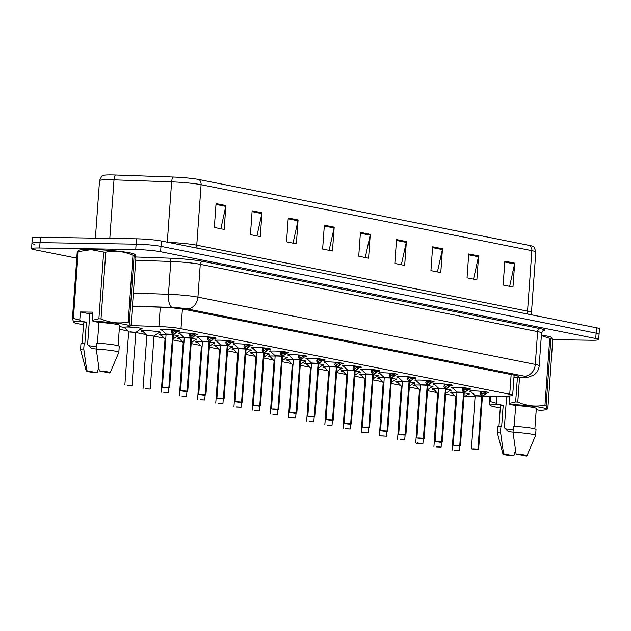 <?xml version="1.0" encoding="UTF-8"?>
<svg xmlns="http://www.w3.org/2000/svg" width="631" height="631" viewBox="0 0 631 631"><rect width="100%" height="100%" fill="white"/><g stroke="black" fill="none" stroke-linecap="round" stroke-linejoin="round"><path stroke-width="0.95" d="M180.103 333.783A9.599 0.805 4.1 0 1 178.66 333.255A9.599 0.805 4.1 0 1 182.99 332.892A9.599 0.805 4.1 0 1 192.81 333.562A9.599 0.805 4.1 0 1 197.811 334.627A9.599 0.805 4.1 0 1 196.233 334.951M198.284 337.411A9.599 0.805 4.1 0 1 196.84 336.883A9.599 0.805 4.1 0 1 201.171 336.52A9.599 0.805 4.1 0 1 210.991 337.183A9.599 0.805 4.1 0 1 215.991 338.255A9.599 0.805 4.1 0 1 214.414 338.579M216.465 341.04A9.599 0.805 4.1 0 1 215.021 340.503A9.599 0.805 4.1 0 1 219.343 340.148A9.599 0.805 4.1 0 1 229.171 340.811A9.599 0.805 4.1 0 1 234.172 341.876A9.599 0.805 4.1 0 1 232.594 342.207M234.645 344.66A9.599 0.805 4.1 0 1 233.202 344.132A9.599 0.805 4.1 0 1 237.524 343.769A9.599 0.805 4.1 0 1 247.352 344.439A9.599 0.805 4.1 0 1 252.353 345.504A9.599 0.805 4.1 0 1 250.775 345.827M252.826 348.288A9.599 0.805 4.1 0 1 251.383 347.76A9.599 0.805 4.1 0 1 255.705 347.397A9.599 0.805 4.1 0 1 265.533 348.06A9.599 0.805 4.1 0 1 270.533 349.132A9.599 0.805 4.1 0 1 268.956 349.456M271.007 351.917A9.599 0.805 4.1 0 1 269.563 351.38A9.599 0.805 4.1 0 1 273.886 351.025A9.599 0.805 4.1 0 1 283.713 351.688A9.599 0.805 4.1 0 1 288.714 352.753A9.599 0.805 4.1 0 1 287.137 353.084M289.187 355.537A9.599 0.805 4.1 0 1 287.744 355.008A9.599 0.805 4.1 0 1 292.066 354.646A9.599 0.805 4.1 0 1 301.894 355.316A9.599 0.805 4.1 0 1 306.895 356.381A9.599 0.805 4.1 0 1 305.317 356.704M307.368 359.165A9.599 0.805 4.1 0 1 305.925 358.637A9.599 0.805 4.1 0 1 310.247 358.274A9.599 0.805 4.1 0 1 320.075 358.936A9.599 0.805 4.1 0 1 325.075 360.009A9.599 0.805 4.1 0 1 323.498 360.333M325.549 362.793A9.599 0.805 4.1 0 1 324.105 362.257A9.599 0.805 4.1 0 1 328.428 361.902A9.599 0.805 4.1 0 1 338.255 362.565A9.599 0.805 4.1 0 1 343.256 363.63A9.599 0.805 4.1 0 1 341.679 363.961M343.729 366.414A9.599 0.805 4.1 0 1 342.286 365.885A9.599 0.805 4.1 0 1 346.608 365.523A9.599 0.805 4.1 0 1 356.436 366.193A9.599 0.805 4.1 0 1 361.437 367.258A9.599 0.805 4.1 0 1 359.859 367.581M361.91 370.042A9.599 0.805 4.1 0 1 360.467 369.514A9.599 0.805 4.1 0 1 364.789 369.151A9.599 0.805 4.1 0 1 374.617 369.813A9.599 0.805 4.1 0 1 379.617 370.886A9.599 0.805 4.1 0 1 378.04 371.209M380.091 373.67A9.599 0.805 4.1 0 1 378.647 373.134A9.599 0.805 4.1 0 1 382.97 372.779A9.599 0.805 4.1 0 1 392.797 373.442A9.599 0.805 4.1 0 1 397.798 374.506A9.599 0.805 4.1 0 1 396.221 374.838M398.271 377.291A9.599 0.805 4.1 0 1 396.828 376.762A9.599 0.805 4.1 0 1 401.15 376.399A9.599 0.805 4.1 0 1 410.978 377.07A9.599 0.805 4.1 0 1 415.979 378.135A9.599 0.805 4.1 0 1 414.401 378.458M416.444 380.919A9.599 0.805 4.1 0 1 415.009 380.39A9.599 0.805 4.1 0 1 419.331 380.028A9.599 0.805 4.1 0 1 429.159 380.69A9.599 0.805 4.1 0 1 434.16 381.763A9.599 0.805 4.1 0 1 432.582 382.086M434.625 384.547A9.599 0.805 4.1 0 1 433.189 384.011A9.599 0.805 4.1 0 1 437.512 383.656A9.599 0.805 4.1 0 1 447.34 384.318A9.599 0.805 4.1 0 1 452.34 385.383A9.599 0.805 4.1 0 1 450.763 385.715M452.806 388.168A9.599 0.805 4.1 0 1 451.37 387.639A9.599 0.805 4.1 0 1 455.692 387.276A9.599 0.805 4.1 0 1 465.52 387.947A9.599 0.805 4.1 0 1 470.513 389.011A9.599 0.805 4.1 0 1 468.943 389.335M470.986 391.796A9.599 0.805 4.1 0 1 469.551 391.267A9.599 0.805 4.1 0 1 473.873 390.904A9.599 0.805 4.1 0 1 483.701 391.567A9.599 0.805 4.1 0 1 488.694 392.64A9.599 0.805 4.1 0 1 487.124 392.963M161.922 330.163A9.599 0.805 4.1 0 1 160.479 329.627A9.599 0.805 4.1 0 1 164.809 329.272A9.599 0.805 4.1 0 1 174.629 329.934A9.599 0.805 4.1 0 1 179.63 330.999A9.599 0.805 4.1 0 1 178.052 331.33M143.056 331.606A9.599 0.805 4.1 0 1 141.147 330.983A9.599 0.805 4.1 0 1 145.469 330.628A9.599 0.805 4.1 0 1 155.297 331.291A9.599 0.805 4.1 0 1 160.298 332.356A9.599 0.805 4.1 0 1 158.791 332.679M161.236 335.235A9.599 0.805 4.1 0 1 159.327 334.611A9.599 0.805 4.1 0 1 163.65 334.249A9.599 0.805 4.1 0 1 166.158 334.327M173.336 334.903A9.599 0.805 4.1 0 1 178.478 335.984A9.599 0.805 4.1 0 1 176.972 336.307M179.417 338.863A9.599 0.805 4.1 0 1 177.508 338.24A9.599 0.805 4.1 0 1 181.831 337.877A9.599 0.805 4.1 0 1 184.339 337.956M191.516 338.524A9.599 0.805 4.1 0 1 196.659 339.612A9.599 0.805 4.1 0 1 195.153 339.928M197.598 342.483A9.599 0.805 4.1 0 1 195.689 341.86A9.599 0.805 4.1 0 1 200.011 341.505A9.599 0.805 4.1 0 1 202.519 341.584M209.697 342.152A9.599 0.805 4.1 0 1 214.84 343.232A9.599 0.805 4.1 0 1 213.333 343.556M215.778 346.111A9.599 0.805 4.1 0 1 213.87 345.488A9.599 0.805 4.1 0 1 218.192 345.125A9.599 0.805 4.1 0 1 220.7 345.212M227.878 345.78A9.599 0.805 4.1 0 1 233.02 346.861A9.599 0.805 4.1 0 1 231.514 347.184M233.959 349.74A9.599 0.805 4.1 0 1 232.05 349.117A9.599 0.805 4.1 0 1 236.373 348.754A9.599 0.805 4.1 0 1 238.881 348.833M246.058 349.4A9.599 0.805 4.1 0 1 251.201 350.489A9.599 0.805 4.1 0 1 249.695 350.812M252.14 353.36A9.599 0.805 4.1 0 1 250.231 352.737A9.599 0.805 4.1 0 1 254.553 352.382A9.599 0.805 4.1 0 1 257.062 352.461M264.239 353.029A9.599 0.805 4.1 0 1 269.382 354.109A9.599 0.805 4.1 0 1 267.875 354.433M270.32 356.988A9.599 0.805 4.1 0 1 268.412 356.365A9.599 0.805 4.1 0 1 272.734 356.002A9.599 0.805 4.1 0 1 275.242 356.089M282.42 356.657A9.599 0.805 4.1 0 1 287.562 357.738A9.599 0.805 4.1 0 1 286.056 358.061M288.501 360.616A9.599 0.805 4.1 0 1 286.592 359.993A9.599 0.805 4.1 0 1 290.915 359.631A9.599 0.805 4.1 0 1 293.423 359.709M300.601 360.277A9.599 0.805 4.1 0 1 305.743 361.366A9.599 0.805 4.1 0 1 304.237 361.689M306.682 364.237A9.599 0.805 4.1 0 1 304.773 363.614A9.599 0.805 4.1 0 1 309.095 363.259A9.599 0.805 4.1 0 1 311.604 363.338M318.781 363.906A9.599 0.805 4.1 0 1 323.924 364.986A9.599 0.805 4.1 0 1 322.417 365.31M324.855 367.865A9.599 0.805 4.1 0 1 322.954 367.242A9.599 0.805 4.1 0 1 327.276 366.879A9.599 0.805 4.1 0 1 329.784 366.966M336.962 367.534A9.599 0.805 4.1 0 1 342.105 368.614A9.599 0.805 4.1 0 1 340.598 368.938M343.035 371.493A9.599 0.805 4.1 0 1 341.134 370.87A9.599 0.805 4.1 0 1 345.457 370.507A9.599 0.805 4.1 0 1 347.965 370.586M355.143 371.154A9.599 0.805 4.1 0 1 360.285 372.243A9.599 0.805 4.1 0 1 358.779 372.566M361.216 375.114A9.599 0.805 4.1 0 1 359.315 374.491A9.599 0.805 4.1 0 1 363.637 374.136A9.599 0.805 4.1 0 1 366.146 374.215M373.323 374.782A9.599 0.805 4.1 0 1 378.466 375.863A9.599 0.805 4.1 0 1 376.959 376.186M379.397 378.742A9.599 0.805 4.1 0 1 377.496 378.119A9.599 0.805 4.1 0 1 381.818 377.756A9.599 0.805 4.1 0 1 384.326 377.843M391.504 378.411A9.599 0.805 4.1 0 1 396.639 379.491A9.599 0.805 4.1 0 1 395.14 379.815M397.577 382.37A9.599 0.805 4.1 0 1 395.676 381.747A9.599 0.805 4.1 0 1 399.999 381.384A9.599 0.805 4.1 0 1 402.507 381.463M409.685 382.031A9.599 0.805 4.1 0 1 414.819 383.12A9.599 0.805 4.1 0 1 413.321 383.443M415.758 385.991A9.599 0.805 4.1 0 1 413.857 385.367A9.599 0.805 4.1 0 1 418.179 385.013A9.599 0.805 4.1 0 1 420.688 385.091M427.865 385.659A9.599 0.805 4.1 0 1 433 386.74A9.599 0.805 4.1 0 1 431.501 387.063M433.939 389.619A9.599 0.805 4.1 0 1 432.038 388.996A9.599 0.805 4.1 0 1 436.36 388.633A9.599 0.805 4.1 0 1 438.868 388.72M446.046 389.288A9.599 0.805 4.1 0 1 451.181 390.368A9.599 0.805 4.1 0 1 449.682 390.692M452.119 393.247A9.599 0.805 4.1 0 1 450.218 392.624A9.599 0.805 4.1 0 1 454.541 392.261A9.599 0.805 4.1 0 1 457.049 392.34M464.219 392.908A9.599 0.805 4.1 0 1 469.361 393.996A9.599 0.805 4.1 0 1 467.863 394.32M126.476 326.992A9.599 0.805 4.1 0 1 127.296 327A9.599 0.805 4.1 0 1 137.116 327.663A9.599 0.805 4.1 0 1 142.117 328.735A9.599 0.805 4.1 0 1 140.618 329.051M487.929 392.143L482.518 396.189L507.016 395.984A17.999 1.507 -175.9 0 0 512.664 395.29A17.999 1.507 -175.9 0 0 509.73 394.249L180.987 328.688A17.999 1.507 -175.9 0 0 158.886 326.55L130.791 325.572M465.228 396.134A17.999 1.507 -175.9 0 0 471.609 396.26L475.206 396.236M445.683 394.296A17.999 1.507 -175.9 0 0 454.17 395.369M119.283 329.232L127.675 330.904M135.831 332.529L145.856 334.525M154.011 336.157L164.028 338.153M172.973 339.935L182.209 341.781M191.154 343.564L200.39 345.402M209.334 347.192L218.571 349.03M227.515 350.812L236.751 352.658M245.696 354.441L254.932 356.278M263.876 358.069L273.113 359.907M282.057 361.689L291.293 363.535M300.238 365.317L309.474 367.155M318.418 368.946L327.655 370.783M336.599 372.566L345.835 374.412M354.78 376.194L364.016 378.032M372.96 379.823L382.197 381.66M391.141 383.443L400.377 385.289M409.322 387.071L418.558 388.909M427.502 390.699L436.739 392.537M124.875 327.986A9.599 0.805 4.1 0 1 122.966 327.363A9.599 0.805 4.1 0 1 123.361 327.166M168.161 242.359A24.002 2.011 4.1 0 1 196.754 245.175L201.092 184.702A24.002 2.011 -175.9 0 0 171.624 181.862L114.006 179.843A24.002 2.011 -175.9 0 0 110.33 179.748A24.002 2.011 -175.9 0 0 99.524 180.647C101.362 176.554 102.537 174.834 103.05 175.497A21.06 1.759 4.1 0 1 112.302 174.937A21.06 1.759 4.1 0 1 115.528 175.024L173.146 177.043A21.06 1.759 4.1 0 1 199.002 179.535L529.795 245.506A21.06 1.759 4.1 0 1 533.045 246.469C533.637 245.885 534.56 247.754 535.798 252.069A24.002 2.011 -175.9 0 0 531.878 250.673L201.092 184.702A6.002 4.977 -78.7 0 0 199.002 179.535M76.777 258.15L34.492 249.718A17.999 1.507 4.1 0 1 31.55 248.669A17.999 1.507 4.1 0 1 39.658 247.999L135.736 249.537A17.999 1.507 4.1 0 1 160.597 251.737L595.743 338.516L596.129 333.152A17.999 1.507 4.1 0 1 599.064 334.201A17.999 1.507 4.1 0 0 596.129 333.152L160.976 246.374L596.129 333.152L596.508 327.781A17.999 1.507 4.1 0 1 599.45 328.83L598.677 339.565A17.999 1.507 4.1 0 1 590.577 340.243L552.433 339.628M135.736 249.537L136.122 244.165A17.999 1.507 4.1 0 1 160.976 246.374A17.999 1.507 4.1 0 0 136.122 244.165L40.045 242.627L136.122 244.165L136.509 238.802A17.999 1.507 4.1 0 1 161.362 241.003L596.508 327.781M34.871 244.355A17.999 1.507 4.1 0 1 31.936 243.306A17.999 1.507 4.1 0 1 40.045 242.627A17.999 1.507 4.1 0 0 31.936 243.306L32.323 237.934A17.999 1.507 4.1 0 1 40.423 237.264L136.509 238.802M442.481 248.756L440.769 272.608L430.926 270.644L432.637 246.792L442.481 248.756A4.803 3.983 -78.7 0 1 442.363 249.576L432.574 247.628M478.574 255.949L476.87 279.801L467.019 277.837L468.73 253.985L478.574 255.949A4.803 3.983 -78.7 0 1 478.456 256.778L468.675 254.829M514.675 263.151L512.964 287.002L503.12 285.038L504.832 261.187L514.675 263.151A4.803 3.983 -78.7 0 1 514.557 263.979L504.768 262.023M334.185 227.152L332.474 251.012L322.63 249.048L324.342 225.196L334.185 227.152A4.803 3.983 -78.7 0 1 334.067 227.98L324.279 226.032M298.084 219.959L296.373 243.811L286.529 241.847L288.241 217.995L298.084 219.959A4.803 3.983 -78.7 0 1 297.966 220.787L288.178 218.831M261.991 212.757L260.28 236.609L250.436 234.645L252.14 210.793L261.991 212.757A4.803 3.983 -78.7 0 1 261.865 213.586L252.084 211.637M225.89 205.556L224.179 229.408L214.335 227.452L216.047 203.592L225.89 205.556A4.803 3.983 -78.7 0 1 225.772 206.384L215.983 204.436M406.38 241.555L404.668 265.406L394.825 263.442L396.536 239.591L406.38 241.555A4.803 3.983 -78.7 0 1 406.261 242.383L396.473 240.427M370.279 234.353L368.575 258.205L358.731 256.241L360.435 232.389L370.279 234.353A4.803 3.983 -78.7 0 1 370.16 235.182L360.38 233.233M365.239 257.543L370.16 235.182M401.34 264.744L406.261 242.383M220.85 228.745L225.772 206.384M256.943 235.947L261.865 213.586M293.044 243.148L297.966 220.787M329.137 250.341L334.067 227.98M509.635 286.34L514.557 263.979M473.534 279.139L478.456 256.778M437.433 271.937L442.363 249.576M595.743 338.516A17.999 1.507 4.1 0 1 598.677 339.565M513.965 377.172A17.999 1.507 -175.9 0 0 518.698 376.494A17.999 1.507 -175.9 0 0 515.764 375.453L184.694 309.427A17.999 1.507 -175.9 0 0 162.593 307.297L132.431 306.24M128.669 331.938L135.831 332.482L130.278 331.827M127.47 385.281L132.037 385.431L127.478 385.162M124.007 327.142L128.582 331.756M178.857 330.502L172.847 334.509L172.807 332.6M168.879 387.473L164.052 387.182L167.854 387.939L162.372 387.182L168.879 387.473L172.673 334.517L171.246 332.08L171.75 329.571M169.55 387.702L167.862 387.939L169.55 387.702L173.351 334.745L172.847 334.509M167.791 334.099L172.673 334.517L166.182 334.209M169.045 387.505L172.839 334.548L173.336 334.722M168.934 387.623L164.754 387.473L168.769 387.592M172.997 332.427L176.538 330.187M176.372 332.498L176.53 330.289A6.594 0.552 4.1 0 1 171.593 330.36M172.673 334.469L172.823 332.395L171.395 329.91M175.347 331.228L175.875 330.802L175.718 332.971L173.344 334.745M146.849 335.566L154.011 336.102L148.459 335.455M145.651 388.909L150.217 389.059L145.658 388.791M142.007 330.289L146.763 335.376M165.03 339.194L165.835 338.831M163.831 392.537L168.398 392.679L163.839 392.419M160.187 333.917L164.943 339.005M183.211 342.814L184.015 342.459M182.012 396.158L186.579 396.307L182.02 396.039M178.368 337.546L183.124 342.633M201.392 346.443L202.196 346.088M200.193 399.786L204.76 399.936L200.201 399.668M196.549 341.166L201.305 346.253M197.038 334.13L191.027 338.129L190.988 336.228M187.06 391.102L182.233 390.81L186.035 391.567L180.553 390.81L187.06 391.102L190.854 338.145L189.426 335.7L189.931 333.2M187.73 391.323L186.042 391.567L187.73 391.323L191.532 338.374L191.027 338.129M185.971 337.719L190.854 338.145L184.362 337.837M187.226 391.133L191.019 338.177L191.516 338.35M187.115 391.252L182.935 391.102L186.95 391.22M191.177 336.055L194.719 333.807M194.553 336.126L194.711 333.917A6.594 0.552 4.1 0 1 189.773 333.988M190.854 338.098L191.004 336.015L189.576 333.539M193.528 334.848L194.056 334.43L193.898 336.599L191.524 338.366M215.218 337.759L209.208 341.757L209.169 339.857M205.233 394.722L200.413 394.43L204.215 395.195L198.733 394.438L205.233 394.722L209.035 341.773L207.607 339.328L208.112 336.82M209.492 341.616L209.705 341.994L209.208 341.757M204.152 341.347L209.035 341.773L202.543 341.458M205.406 394.761L204.223 395.195L205.406 394.761L209.2 341.805L209.697 341.97M205.296 394.872L201.115 394.73L205.13 394.84M209.358 339.675L212.899 337.435M212.734 339.754L212.892 337.538A6.594 0.552 4.1 0 1 207.954 337.617M209.035 341.726L209.184 339.644L207.757 337.167M211.708 338.476L212.237 338.058L212.079 340.219L209.807 341.805M233.399 341.379L227.389 345.386L227.349 343.477M223.413 398.35L218.594 398.058L222.396 398.816L216.914 398.058L223.413 398.35L227.215 345.394L225.788 342.956L226.292 340.448M227.673 345.236L227.886 345.622L227.389 345.386M222.333 344.976L227.215 345.394L220.724 345.086M223.587 398.382L222.404 398.816L223.587 398.382L227.381 345.425L227.878 345.599M223.477 398.5L219.296 398.35L223.311 398.469M227.539 343.303L231.08 341.063M230.914 343.374L231.072 341.166A6.594 0.552 4.1 0 1 226.135 341.237M227.215 345.346L227.365 343.272L225.937 340.787M229.881 342.105L230.41 341.679L230.26 343.848L227.988 345.425M83.521 324.642A28.198 2.358 4.1 0 1 73.748 322.465L72.455 318.481L77.242 251.737L78.93 250.223A28.198 2.358 4.1 0 1 91.306 249.482A28.198 2.358 4.1 0 1 134.584 254.214L135.034 254.514L134.143 255.516L129.363 322.26L130.443 325.959L131.09 324.933L135.878 258.197L135.026 254.514M77.242 251.737A32.394 2.713 4.1 0 1 78.189 251.651L73.409 318.387L79.774 320.13L80.476 321.053A28.198 2.358 4.1 0 0 73.748 322.465M79.774 320.13L80.358 311.959L92.867 312.156L92.284 320.327L98.886 318.797L103.665 252.061L91.085 249.655L78.189 251.651M72.455 318.481A32.394 2.713 4.1 0 1 73.409 318.387M98.759 367.368L97.048 372.747A11.997 1.002 4.1 0 1 86.218 370.996L80.531 349.629A19.198 1.609 4.1 0 1 80.531 349.582L80.957 343.619A19.198 1.609 4.1 0 1 84.183 342.964L84.901 343.106L86.4 322.236L80.476 321.053M82.196 343.146L83.647 322.827A17.999 1.507 4.1 0 1 86.4 322.236M80.531 349.582A19.198 1.609 4.1 0 1 83.757 348.927L84.183 342.964M86.218 370.996A11.997 1.002 4.1 0 1 86.802 370.697L83.757 348.927M86.802 370.697L97.048 372.747M80.358 311.959L89.807 313.844L87.606 344.502L91.605 348.478L96.275 349.014M96.44 346.671A13.559 1.136 4.1 0 1 88.577 345.622M103.665 252.061A32.394 2.713 4.1 0 1 105.779 252.195L100.999 318.939C109.818 322.851 118.888 323.877 128.203 322.023L132.983 255.287C124.165 251.375 115.094 250.341 105.779 252.195M132.983 255.287A32.394 2.713 4.1 0 1 134.143 255.516M128.203 322.023A32.394 2.713 4.1 0 1 129.363 322.26M98.886 318.797A32.394 2.713 4.1 0 1 100.999 318.939M92.284 320.327L92.986 321.25A28.198 2.358 4.1 0 1 129.402 326.456A28.198 2.358 4.1 0 1 122.722 327.181L119.472 326.535M92.986 321.25L98.909 322.433A17.999 1.507 4.1 0 1 119.551 325.407L118.1 345.717M98.909 322.433L97.419 343.201M118.825 352.327A19.198 1.609 4.1 0 0 96.267 349.124L96.693 343.161A19.198 1.609 4.1 0 1 119.251 346.364L118.825 352.327A19.198 1.609 4.1 0 1 118.817 352.366L110.141 372.708A11.997 1.002 4.1 0 1 109.557 372.945L99.312 370.902A11.997 1.002 4.1 0 1 110.141 372.708M96.267 349.124L99.312 370.902M89.807 313.844A13.559 1.136 4.1 0 1 92.757 313.686M500.288 407.76A28.198 2.358 4.1 0 1 490.524 405.583A28.198 2.358 4.1 0 1 497.244 404.163L496.542 403.248L490.177 401.505A32.394 2.713 4.1 0 0 489.222 401.592L489.617 396.118M490.074 405.276L489.222 401.592M515.527 450.487L513.823 455.858A11.997 1.002 4.1 0 1 502.986 454.107L497.299 432.74A19.198 1.609 4.1 0 1 497.299 432.692L497.725 426.73A19.198 1.609 4.1 0 1 500.951 426.075L501.669 426.217L503.167 405.347L497.244 404.163M498.963 426.256L500.415 405.946A17.999 1.507 4.1 0 1 503.167 405.347M497.299 432.692A19.198 1.609 4.1 0 1 500.525 432.038L500.951 426.075M502.986 454.107A11.997 1.002 4.1 0 1 503.57 453.815L500.525 432.038M503.57 453.815L513.823 455.858M501.89 396.023L506.575 396.954L504.374 427.613L508.373 431.588L513.042 432.132M513.208 429.79A13.559 1.136 4.1 0 1 505.344 428.733M541.398 335.124A28.198 2.358 4.1 0 1 551.352 337.325L551.802 337.624L550.918 338.634L546.13 405.37L547.211 409.069L547.866 408.052L552.646 341.316L551.802 337.624M519.534 377.433L517.767 402.05C526.593 405.962 535.656 406.995 544.971 405.141L549.751 338.405L541.366 335.566M549.751 338.405A32.394 2.713 4.1 0 1 550.918 338.634M544.971 405.141A32.394 2.713 4.1 0 1 546.13 405.37M509.596 395.905L509.051 403.446L515.653 401.908L517.404 377.448M515.653 401.908A32.394 2.713 4.1 0 1 517.767 402.05M490.563 396.11L490.177 401.505M509.051 403.446L509.761 404.368A28.198 2.358 4.1 0 1 546.17 409.566A28.198 2.358 4.1 0 1 539.497 410.3L536.24 409.653M509.761 404.368L515.677 405.552A17.999 1.507 4.1 0 1 536.326 408.517L534.867 428.835M515.677 405.552L514.186 426.319M535.593 435.437A19.198 1.609 4.1 0 0 513.035 432.235L513.46 426.272A19.198 1.609 4.1 0 1 536.027 429.474L535.593 435.437A19.198 1.609 4.1 0 1 535.585 435.485L526.909 455.827A11.997 1.002 4.1 0 1 526.333 456.063L516.079 454.012A11.997 1.002 4.1 0 1 526.909 455.827M513.035 432.235L516.079 454.012M506.575 396.954A13.559 1.136 4.1 0 1 509.525 396.804M497.054 396.063L496.542 403.248M219.572 350.071L220.377 349.708M218.373 403.414L222.94 403.556L218.381 403.296M214.729 344.794L219.485 349.882M237.745 353.691L238.557 353.336M236.554 407.034L241.121 407.184L236.562 406.916M232.91 348.422L237.666 353.51M255.926 357.32L256.738 356.965M254.735 410.663L259.302 410.813L254.743 410.544M251.091 352.043L255.839 357.13M251.58 345.007L245.569 349.006L245.53 347.105M241.594 401.979L236.775 401.687L240.577 402.444L235.095 401.687L241.594 401.979L245.396 349.022L243.968 346.577L244.473 344.076M245.853 348.864L246.066 349.243L245.569 349.006M240.514 348.596L245.396 349.022L238.897 348.714M241.768 402.01L240.585 402.444L241.768 402.01L245.562 349.053L246.058 349.227M241.657 402.128L237.477 401.979L241.492 402.097M245.719 346.932L249.261 344.684M249.095 347.003L249.253 344.794A6.594 0.552 4.1 0 1 244.315 344.865M245.396 348.975L245.546 346.892L244.118 344.416M248.062 345.725L248.59 345.307L248.44 347.476L246.169 349.053M269.76 348.635L263.75 352.634L263.711 350.733M259.775 405.599L254.956 405.307L258.757 406.072L253.276 405.315L259.775 405.599L263.577 352.65L262.149 350.205L262.654 347.697M264.034 352.492L264.247 352.871L263.75 352.634M258.694 352.224L263.577 352.65L257.077 352.335M259.948 405.638L258.765 406.072L259.948 405.638L263.742 352.682L264.239 352.847M259.838 405.749L255.658 405.607L259.672 405.717M263.9 350.552L267.441 348.312M267.276 350.631L267.434 348.415A6.594 0.552 4.1 0 1 262.496 348.493M263.577 352.603L263.726 350.52L262.299 348.044M266.243 349.353L266.771 348.935L266.621 351.096L264.35 352.682M287.941 352.256L281.931 356.263L281.891 354.354M277.955 409.227L273.128 408.935L276.938 409.693L271.456 408.935L277.955 409.227L281.757 356.27L280.33 353.833L280.834 351.325M282.215 356.113L282.428 356.499L281.931 356.263M276.867 355.852L281.757 356.27L275.258 355.963M278.129 409.259L276.946 409.693L278.129 409.259L281.923 356.302L282.42 356.476M278.019 409.377L273.838 409.227L277.853 409.345M282.081 354.18L285.622 351.94M285.457 354.251L285.614 352.043A6.594 0.552 4.1 0 1 280.677 352.114M281.757 356.223L281.907 354.149L280.479 351.664M284.423 352.981L284.952 352.555L284.802 354.725L282.53 356.302M274.106 360.948L274.919 360.593M272.907 414.291L277.482 414.433L272.923 414.173M269.271 355.671L274.02 360.758M293.084 364.466L292.2 364.387L293.099 364.213M289.077 417.864L291.104 417.793M287.452 359.299L292.2 364.387M291.088 417.911L295.663 418.061L296.002 413.313M310.468 368.196L311.28 367.841M309.269 421.54L313.844 421.689L309.277 421.421M305.633 362.92L310.381 368.007M328.648 371.825L329.461 371.47M327.45 425.168L332.024 425.31L327.457 425.049M323.813 366.548L328.562 371.635M346.829 375.445L347.642 375.09M345.63 428.788L350.205 428.938L345.638 428.67M341.986 370.176L346.742 375.264M306.122 355.884L300.111 359.883L300.072 357.982M296.136 412.855L291.309 412.564L295.119 413.321L289.637 412.564L296.136 412.855L299.938 359.851L298.51 357.454L299.015 354.953M296.815 413.076L295.127 413.321L296.815 413.076L300.608 360.127L300.111 359.883M295.048 359.473L299.93 359.899L293.439 359.591M296.31 412.887L300.104 359.93L302.983 358.353L303.132 356.184L303.803 355.561M296.199 413.005L292.019 412.855L296.034 412.974M303.629 357.88L303.795 355.671A6.594 0.552 4.1 0 1 298.857 355.742M299.938 359.851L300.088 357.769L298.66 355.292M300.261 357.809L302.604 356.602M324.302 359.512L318.292 363.511L318.253 361.61M314.317 416.476L309.49 416.184L313.299 416.949L307.818 416.192L314.317 416.476L318.119 363.48L316.683 361.082L317.196 358.574M314.49 416.515L313.307 416.949L314.49 416.515L318.284 363.559L318.781 363.724L318.292 363.511M313.228 363.101L318.111 363.527L311.619 363.211M314.38 416.626L310.2 416.484L314.214 416.594M318.284 363.559L318.071 364.15M318.442 361.429L321.976 359.189M321.81 361.508L321.976 359.291A6.594 0.552 4.1 0 1 317.03 359.37M318.119 363.48L318.269 361.397L316.841 358.921M320.785 360.23L321.313 359.812L321.163 361.973L318.789 363.748L314.995 416.705M342.483 363.133L336.473 367.139L336.433 365.231M332.498 420.104L327.67 419.812L331.48 420.569L325.998 419.812L332.498 420.104L336.299 367.1L334.864 364.71L335.376 362.202M336.465 367.179L336.962 367.352L336.473 367.139M331.409 366.729L336.291 367.147L329.8 366.84M332.671 420.136L331.488 420.569L332.671 420.136L336.252 367.77M332.561 420.254L328.38 420.104L332.395 420.222M336.623 365.057L340.156 362.817M339.991 365.128L340.148 362.92A6.594 0.552 4.1 0 1 335.211 362.991M336.299 367.1L336.449 365.026L335.022 362.541M338.965 363.858L339.494 363.44L339.344 365.601L336.97 367.376L333.176 420.333M360.664 366.761L354.654 370.76L354.614 368.859M350.678 423.732L345.851 423.44L349.661 424.198L344.171 423.44L350.678 423.732L354.48 370.728L353.044 368.33L353.557 365.83M350.852 423.764L349.669 424.198L350.852 423.764L354.646 370.807L355.143 370.981L354.654 370.76M349.59 370.35L354.472 370.776L347.981 370.468M350.741 423.882L346.561 423.732L350.576 423.851M354.646 370.815L354.433 371.399M354.796 368.685L358.337 366.437M358.171 368.756L358.329 366.548A6.594 0.552 4.1 0 1 353.392 366.619M354.48 370.728L354.63 368.646L353.202 366.169M357.146 367.479L357.674 367.061L357.517 369.23L355.15 370.996L351.357 423.953M378.845 370.389L372.834 374.388L372.795 372.487M368.859 427.353L364.032 427.061L367.841 427.826L362.352 427.069L368.859 427.353L372.661 374.357L371.225 371.959L371.73 369.45M369.032 427.392L367.849 427.826L369.032 427.392L372.826 374.435L373.323 374.601L372.834 374.388M367.77 373.978L372.653 374.404M368.922 427.502L364.742 427.361L368.756 427.471M372.826 374.435L372.613 375.027M372.976 372.306L376.518 370.066M376.352 372.385L376.51 370.168A6.594 0.552 4.1 0 1 371.572 370.247M372.661 374.357L372.811 372.274L371.383 369.798M372.653 374.396L366.161 374.088M375.327 371.107L375.855 370.689L375.697 372.85L373.331 374.625L369.537 427.581M361.902 432.369L366.69 432.803L362.88 432.046L361.768 432.353M365.01 379.073L365.822 378.718M363.811 432.416L368.386 432.566L363.819 432.298M360.167 373.797L364.923 378.884M384.003 382.347L383.104 382.512L383.987 382.591L383.175 382.725L379.381 435.674L386.566 436.187L382 435.926M379.381 435.674L381.992 436.045M378.348 377.425L383.104 382.512M402.16 386.219L401.355 386.346L402.168 386.211M400.172 439.665L404.747 439.815L400.18 439.547M396.528 381.053L401.284 386.14L402.184 385.967M416.444 443.246L421.232 443.68L417.422 442.923L416.31 443.23M420.341 389.84L419.536 389.974L420.341 389.84M418.353 443.293L422.928 443.443L418.361 443.175M414.709 384.673L419.465 389.761L420.364 389.595M438.521 393.468L437.717 393.602L438.521 393.468M436.534 446.922L441.108 447.063L436.542 446.803M432.89 388.302L437.646 393.389L438.545 393.223M456.702 397.096L455.897 397.222L456.702 397.088M454.714 450.542L459.281 450.692L454.722 450.424M451.07 391.93L455.827 397.017L456.726 396.844M397.025 374.009L391.007 378.016L390.975 376.108M387.04 430.981L382.212 430.689L386.022 431.446L380.532 430.689L387.04 430.981L390.841 377.977L389.406 375.587L389.911 373.079M387.213 431.012L386.03 431.446L387.213 431.012L391.007 378.064L391.504 378.229L391.007 378.016M385.951 377.606L390.834 378.024L384.342 377.717M387.103 431.131L382.922 430.981L386.937 431.099M391.007 378.064L390.794 378.647M391.157 375.934L394.698 373.694M394.533 376.005L394.69 373.797A6.594 0.552 4.1 0 1 389.753 373.867M390.841 377.977L390.991 375.902L389.564 373.418M393.507 374.735L394.036 374.317L393.878 376.478L391.512 378.253L387.718 431.21M415.206 377.638L409.188 381.637L409.156 379.736M405.22 434.609L400.393 434.317L404.203 435.075L398.713 434.317L405.22 434.609L409.022 381.605L407.587 379.207L408.091 376.707M405.394 434.641L404.211 435.075L405.394 434.641L409.188 381.684L409.685 381.858L409.188 381.637M404.132 381.227L409.014 381.652L402.523 381.345M405.283 434.759L401.103 434.609L405.118 434.727M409.188 381.692L408.975 382.276M409.338 379.562L412.879 377.314M412.713 379.633L412.871 377.425A6.594 0.552 4.1 0 1 407.934 377.496M409.022 381.605L409.172 379.523L407.744 377.046M411.688 378.355L412.217 377.937L412.059 380.107L409.693 381.873L405.899 434.83M433.387 381.266L427.368 385.265L427.337 383.364M423.401 438.229L418.574 437.938L422.384 438.703L416.894 437.946L423.401 438.229L427.203 385.233L425.767 382.836L426.272 380.327M427.66 385.123L427.873 385.502L427.368 385.265M422.313 384.855L427.195 385.281L420.703 384.965M423.575 438.269L422.391 438.703L423.575 438.269L427.368 385.312L427.865 385.478M423.464 438.379L419.284 438.237L423.298 438.348M427.518 383.183L431.06 380.943M430.894 383.262L431.052 381.045A6.594 0.552 4.1 0 1 426.114 381.124M427.203 385.233L427.353 383.151L425.925 380.674M429.869 381.984L430.397 381.566L430.239 383.727L427.976 385.312M451.567 384.886L445.549 388.893L445.518 386.984M441.582 441.858L436.755 441.566L440.564 442.323L435.075 441.566L441.582 441.858L445.383 388.854L443.948 386.464L444.453 383.956M445.841 388.751L446.054 389.13L445.549 388.893M440.493 388.483L445.376 388.901L438.884 388.593M441.755 441.889L440.572 442.323L441.755 441.889L445.549 388.933L446.046 389.106M441.645 442.008L437.464 441.858L441.471 441.976M445.699 386.811L449.24 384.571M449.075 386.882L449.233 384.673A6.594 0.552 4.1 0 1 444.295 384.744M445.383 388.854L445.525 386.779L444.106 384.295M448.049 385.612L448.578 385.194L448.42 387.355L446.156 388.933M469.748 388.515L463.73 392.514L463.698 390.613M459.762 445.486L454.935 445.194L458.745 445.951L453.255 445.194L459.762 445.486L463.564 392.482L462.129 390.084L462.633 387.584M464.022 392.372L464.227 392.75L463.73 392.514M458.674 392.103L463.556 392.529L457.065 392.222M459.936 445.518L458.745 445.951L459.936 445.518L463.509 393.152M459.818 445.636L455.645 445.486L459.652 445.604M463.88 390.439L467.421 388.191M467.255 390.51L467.413 388.302A6.594 0.552 4.1 0 1 462.476 388.373M463.564 392.482L463.706 390.4L462.286 387.923M466.23 389.232L466.759 388.814L466.601 390.983L464.337 392.561M482.202 396L481.871 394.241M477.943 449.106L473.116 448.815L476.926 449.58L471.436 448.822L477.943 449.106L481.737 396.158L480.309 393.712L480.814 391.204M482.06 394.06L484.939 392.443L484.782 394.604L482.407 396.378L481.91 396.142M476.855 395.732L481.737 396.158L475.246 395.842M478.117 449.146L476.926 449.58L478.117 449.146L481.903 396.189L482.407 396.355M477.998 449.256L473.826 449.114L477.833 449.225M484.411 392.861L485.602 391.819M485.436 394.138L485.594 391.922A6.594 0.552 4.1 0 1 480.656 392.001M481.737 396.11L481.887 394.028L480.467 391.551M160.274 307.218L158.886 326.55M182.398 309.024L180.987 328.688M511.142 374.53L509.73 394.249M115.528 175.024A6.002 2.39 -88 0 0 114.006 179.843L109.81 238.376M529.795 245.506A6.002 4.977 101.3 0 1 531.878 250.673L527.548 311.138A24.002 2.011 4.1 0 1 531.468 312.534L531.783 314.877M167.294 242.186L171.624 181.862A6.002 2.39 -88 0 1 173.146 177.043M40.423 237.264L39.658 247.999M161.362 241.003L160.597 251.737M197.203 248.149A6.002 4.977 -78.7 0 1 196.754 245.175L527.548 311.138A6.002 4.977 -78.7 0 0 527.997 314.12M135.736 256.991L169.826 258.182A26.999 2.256 4.1 0 1 202.977 261.384L540.349 328.664A26.999 2.256 4.1 0 1 542.723 330.936M133.378 293.052L168.445 294.283L170.796 261.479L135.728 260.256M513.949 377.393L522.61 377.322A11.997 1.002 -175.9 0 0 524.416 376.171L187.052 308.89A11.997 1.002 -175.9 0 0 172.318 307.471A11.997 4.788 -88 0 1 168.445 294.283A24.002 2.011 4.1 0 1 197.913 297.122L200.264 264.326A24.002 2.011 -175.9 0 0 170.796 261.479A2.997 1.199 92 0 0 169.826 258.182M187.052 308.89A11.997 9.962 -78.7 0 0 197.913 297.122L535.277 364.402L537.628 331.606L200.264 264.326A2.997 2.492 101.3 0 1 202.977 261.384M524.416 376.171A11.997 9.962 -78.7 0 0 535.277 364.402A24.002 2.011 4.1 0 1 539.197 365.799L541.548 333.002A24.002 2.011 -175.9 0 0 537.628 331.606A2.997 2.492 101.3 0 1 540.349 328.664M172.318 307.471L132.447 306.067M513.942 377.472L523.556 377.393A11.997 8.242 -90.5 0 1 522.61 377.322M140.39 328.144A8.771 0.734 4.1 0 1 141.257 328.609L141.565 328.096M162.372 387.182L166.087 334.028L172.531 334.241M172.626 335.14L172.839 334.556M166.087 334.028L161.355 329.634A8.771 0.734 4.1 0 1 162.238 329.295M142.188 330.762A8.771 0.734 4.1 0 1 142.827 330.652M158.57 331.772A8.771 0.734 4.1 0 1 159.438 332.237L159.746 331.717M160.369 334.391A8.771 0.734 4.1 0 1 161.008 334.28M176.751 335.392A8.771 0.734 4.1 0 1 177.619 335.866L177.918 335.345M178.549 338.019A8.771 0.734 4.1 0 1 179.188 337.908M194.932 339.021A8.771 0.734 4.1 0 1 195.791 339.486L196.099 338.973M196.73 341.639A8.771 0.734 4.1 0 1 197.369 341.529M213.112 342.649A8.771 0.734 4.1 0 1 213.972 343.114L214.28 342.594M180.553 390.81L184.268 337.648L190.712 337.869M190.807 338.768L191.019 338.177M184.268 337.648L179.535 333.263A8.771 0.734 4.1 0 1 180.419 332.923M198.733 394.438L202.448 341.276L208.893 341.497M208.987 342.396L209.2 341.805M202.448 341.276L197.716 336.883A8.771 0.734 4.1 0 1 198.591 336.544M216.914 398.058L220.629 344.905L227.073 345.118M227.168 346.017L227.381 345.433M220.629 344.905L215.897 340.511A8.771 0.734 4.1 0 1 216.772 340.172M214.911 345.267A8.771 0.734 4.1 0 1 215.55 345.157M231.293 346.269A8.771 0.734 4.1 0 1 232.153 346.742L232.46 346.222M233.091 348.896A8.771 0.734 4.1 0 1 233.73 348.785M249.474 349.897A8.771 0.734 4.1 0 1 250.333 350.363L250.641 349.85M251.272 352.516A8.771 0.734 4.1 0 1 251.911 352.406M267.654 353.526A8.771 0.734 4.1 0 1 268.514 353.991L268.822 353.47M235.095 401.687L238.81 348.525L245.254 348.746M245.349 349.645L245.562 349.053M238.81 348.525L234.077 344.14A8.771 0.734 4.1 0 1 234.953 343.8M253.276 405.315L256.991 352.153L263.435 352.374M263.529 353.273L263.742 352.682M256.991 352.153L252.258 347.76A8.771 0.734 4.1 0 1 253.134 347.421M271.456 408.935L275.171 355.781L281.615 355.994M281.71 356.894L281.923 356.31M275.171 355.781L270.439 351.388A8.771 0.734 4.1 0 1 271.314 351.049M269.453 356.144A8.771 0.734 4.1 0 1 270.084 356.034M285.835 357.146A8.771 0.734 4.1 0 1 286.695 357.619L287.002 357.099M292.279 364.592L288.477 417.548L295.663 418.061M292.287 364.568L293.084 364.458M287.633 359.773A8.771 0.734 4.1 0 1 288.264 359.662M304.016 360.774A8.771 0.734 4.1 0 1 304.876 361.24L305.183 360.727M305.814 363.393A8.771 0.734 4.1 0 1 306.445 363.282M322.196 364.402A8.771 0.734 4.1 0 1 323.056 364.868L323.364 364.347M323.995 367.021A8.771 0.734 4.1 0 1 324.626 366.911M340.377 368.023A8.771 0.734 4.1 0 1 341.237 368.496L341.545 367.976M342.176 370.649A8.771 0.734 4.1 0 1 342.807 370.539M358.558 371.651A8.771 0.734 4.1 0 1 359.418 372.116L359.725 371.604M289.637 412.564L293.352 359.402L299.796 359.623M299.891 360.522L300.104 359.93M293.352 359.402L288.619 355.016A8.771 0.734 4.1 0 1 289.495 354.677M307.818 416.192L311.533 363.03L317.977 363.251M311.533 363.03L306.8 358.637A8.771 0.734 4.1 0 1 307.676 358.298M325.998 419.812L329.713 366.658L336.149 366.871M329.713 366.658L324.981 362.265A8.771 0.734 4.1 0 1 325.856 361.926M344.171 423.44L347.894 370.279L354.33 370.5M347.894 370.279L343.161 365.893A8.771 0.734 4.1 0 1 344.037 365.554M362.352 427.069L366.075 373.907L372.511 374.128M366.075 373.907L361.342 369.514A8.771 0.734 4.1 0 1 362.218 369.174M360.356 374.27A8.771 0.734 4.1 0 1 360.987 374.159M376.739 375.279A8.771 0.734 4.1 0 1 377.598 375.745L377.906 375.224M378.537 377.898A8.771 0.734 4.1 0 1 379.168 377.788M394.919 378.9A8.771 0.734 4.1 0 1 395.779 379.373L396.087 378.852M396.718 381.526A8.771 0.734 4.1 0 1 397.349 381.416M413.1 382.528A8.771 0.734 4.1 0 1 413.96 382.993L414.267 382.481M414.898 385.147A8.771 0.734 4.1 0 1 415.529 385.036M431.281 386.156A8.771 0.734 4.1 0 1 432.14 386.622L432.448 386.101M433.079 388.775A8.771 0.734 4.1 0 1 433.71 388.664M449.461 389.777A8.771 0.734 4.1 0 1 450.321 390.25L450.629 389.729M451.26 392.403A8.771 0.734 4.1 0 1 451.891 392.293M467.642 393.405A8.771 0.734 4.1 0 1 468.502 393.87L468.809 393.358M380.532 430.689L384.255 377.535L390.692 377.748M384.255 377.535L379.523 373.142A8.771 0.734 4.1 0 1 380.398 372.803M398.713 434.317L402.436 381.156L408.872 381.376M402.436 381.156L397.696 376.77A8.771 0.734 4.1 0 1 398.579 376.431M416.894 437.946L420.617 384.784L427.053 385.005M427.148 385.904L427.368 385.312M420.617 384.784L415.876 380.39A8.771 0.734 4.1 0 1 416.76 380.051M435.075 441.566L438.797 388.412L445.234 388.625M445.328 389.524L445.549 388.941M438.797 388.412L434.057 384.019A8.771 0.734 4.1 0 1 434.94 383.68M453.255 445.194L456.978 392.032L463.414 392.253M463.73 392.561L464.227 392.734M456.978 392.032L452.238 387.647A8.771 0.734 4.1 0 1 453.121 387.308M471.436 448.822L475.159 395.661L481.595 395.882M481.69 396.781L481.903 396.189M475.159 395.661L470.418 391.267A8.771 0.734 4.1 0 1 471.302 390.928M514.115 375.122L512.664 395.29M535.798 252.069L531.468 312.534M99.524 180.647L95.399 238.139M31.55 248.669L31.936 243.306M541.548 333.002L543.031 330.778M523.556 377.393L528.581 377.046L533.794 375.035C537.02 372.795 538.819 369.719 539.197 365.799M132.037 385.431L135.831 332.482M124.859 384.918L128.653 331.961M135.941 332.285L141.257 328.609M161.355 329.634L161.126 329.074M150.217 389.059L154.011 336.102M143.04 388.538L146.834 335.589M154.122 335.913L159.438 332.237M168.398 392.679L168.737 387.931M161.22 392.166L165.014 339.218M173.044 339.021L177.619 335.866M186.579 396.307L186.918 391.559M179.401 395.795L183.195 342.838M191.225 342.649L195.791 339.486M204.76 399.936L205.099 395.187M197.582 399.415L201.376 346.466M209.405 346.277L213.972 343.114M179.535 333.263L179.307 332.703M205.911 394.951L209.705 341.994M197.716 336.883L197.487 336.331M224.092 398.579L227.886 345.622M215.897 340.511L215.668 339.951M129.402 326.456L130.443 325.959M490.524 405.583L490.074 405.283M546.17 409.566L547.211 409.077M222.94 403.556L223.279 398.808M215.763 403.043L219.556 350.095M227.586 349.897L232.153 346.742M241.121 407.184L241.46 402.436M233.943 406.672L237.737 353.715M245.767 353.526L250.333 350.363M259.302 410.813L259.641 406.064M252.124 410.292L255.918 357.343M263.939 357.154L268.514 353.991M242.272 402.199L246.066 349.251M234.077 344.14L233.849 343.579M260.453 405.828L264.247 352.871M252.258 347.76L252.029 347.208M278.634 409.456L282.428 356.499M270.439 351.388L270.21 350.828M277.482 414.433L277.821 409.685M270.297 413.92L274.099 360.971M282.12 360.774L286.695 357.619M300.301 364.402L304.876 361.24M288.477 417.548L289.061 417.856M313.844 421.689L314.183 416.941M306.658 421.169L310.46 368.22M318.481 368.031L323.056 364.868M332.024 425.31L332.363 420.562M324.839 424.797L328.641 371.848M336.662 371.651L341.237 368.496M350.205 428.938L350.544 424.19M343.019 428.425L346.821 375.469M354.843 375.279L359.418 372.116M288.619 355.016L288.383 354.456M306.8 358.637L306.563 358.085M324.981 362.265L324.744 361.705M343.161 365.893L342.925 365.333M361.342 369.514L361.106 368.961M368.386 432.566L368.725 427.818M361.2 432.046L364.994 379.097M373.024 378.908L377.598 375.745M386.566 436.187L386.906 431.438M391.204 382.528L395.779 379.373M401.284 386.14L397.562 439.302M404.747 439.815L405.086 435.067M409.385 386.156L413.96 382.993M419.465 389.761L415.742 442.923M422.928 443.443L423.267 438.695M427.566 389.784L432.14 386.622M437.646 393.389L433.923 446.551M441.108 447.063L441.448 442.315M445.746 393.405L450.321 390.25M455.827 397.017L452.104 450.179M459.281 450.692L459.628 445.943M463.927 397.033L468.502 393.87M379.523 373.142L379.286 372.582M397.696 376.77L397.467 376.21M424.079 438.458L427.873 385.509M415.876 380.39L415.648 379.838M442.26 442.086L446.054 389.13M434.057 384.019L433.828 383.459M460.441 445.707L464.235 392.758M452.238 387.647L452.009 387.087M478.621 449.335L482.415 396.386M470.418 391.267L470.19 390.715"/></g></svg>
